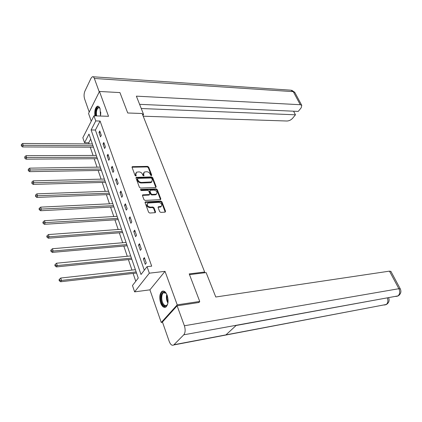 <?xml version="1.0" encoding="UTF-8"?>
<svg xmlns="http://www.w3.org/2000/svg" width="422" height="422" viewBox="0 0 422 422"><rect width="100%" height="100%" fill="white"/><g stroke="black" fill="none" stroke-linecap="round" stroke-linejoin="round"><path stroke-width="0.63" d="M151.366 175.668L151.741 175.125L148.676 167.107L147.568 166.368L132.265 166.674L132.065 167.355L135.066 175.505L136.1 175.969L135.858 174.418L136.522 172.197L138.901 171.881C140.579 171.997 141.776 172.793 142.488 174.27L142.884 175.325L143.907 175.789L143.659 174.249L144.308 172.034L146.634 171.733C148.286 171.844 149.472 172.635 150.19 174.107L150.591 175.151L151.366 175.668L148.307 167.676L147.204 166.938L132.023 167.202M167.191 295.374C165.693 291.718 163.947 290.378 161.958 291.359C159.59 293.744 159.141 297.615 160.624 302.964C162.111 306.688 163.878 308.044 165.92 307.031C168.272 304.61 168.695 300.728 167.191 295.374M100.499 116.039L100.072 108.644C99.334 106.729 98.416 105.933 97.313 106.26C95.219 107.747 94.407 110.949 94.881 115.86M159.653 211.628L160.803 212.393L165.039 212.139L165.566 211.285L161.958 201.848L160.824 201.099L145.326 201.911L145.078 202.676L148.613 212.271L149.778 213.041L155.291 212.656L155.544 211.87L154.014 207.772L152.864 207.007L150.285 207.149C147.315 206.342 146.503 204.976 147.853 203.04L158.683 202.333C161.621 203.151 162.423 204.506 161.083 206.411L158.355 206.775L158.113 207.55L159.653 211.628M147.041 266.667L149.335 273.182L134.613 291.871L132.476 285.52L138.247 278.056L88.984 134.08L84.527 142.742L82.844 137.736L93.964 115.828L95.757 120.924L91.11 129.955L141.001 274.49L147.041 266.667L151.693 266.155L100.093 121.045L95.757 120.924M93.964 115.828L108.528 116.303L99.476 91.468L119.938 92.587L127.729 112.985L142.14 113.502L204.665 272.016L189.22 273.899L199.743 301.445L177.224 304.842L165.023 271.351L149.335 273.182M155.644 187.526L156.177 186.724L152.706 177.657L151.593 176.913L136.227 177.372L136.016 178.073L139.413 187.294L140.552 188.054L155.644 187.526M157.29 189.631L160.824 198.883L160.592 199.632L145.121 200.418L143.965 199.659L142.478 195.613L142.715 194.864L149.23 194.526L149.778 193.703L148.787 191.06L147.653 190.306L141.212 190.549L140.806 189.441L156.166 188.887L157.29 189.631L156.905 190.19L160.434 199.432L160.824 198.883M162.533 322.271L161.267 322.477L177.224 304.842M199.743 301.445L198.72 302.527M99.476 91.468L88.546 113.449L91.242 121.198M203.895 272.87L204.665 272.016M100.093 121.045L95.398 130.039L144.303 270.217M98.97 132.45L100.515 136.86L101.312 135.372L99.761 130.962L98.97 132.45L100.294 132.476M103.015 143.976L104.598 148.47L105.41 146.998L103.823 142.499L103.015 143.976L104.35 143.986M107.146 155.734L108.755 160.318L109.588 158.857L107.969 154.267L107.146 155.734L108.486 155.729M111.355 167.724L113.001 172.398L113.85 170.957L112.199 166.273L111.355 167.724L112.7 167.703M115.654 179.957L117.327 184.73L118.197 183.306L116.514 178.527L115.654 179.957L117.01 179.92M120.038 192.443L121.747 197.317L122.638 195.903L120.919 191.029L120.038 192.443L121.399 192.39M124.511 205.187L126.257 210.161L127.17 208.769L125.413 203.789L124.511 205.187L125.883 205.118M129.085 218.2L130.867 223.275L131.796 221.903L130.008 216.818L129.085 218.2L130.461 218.111M133.748 231.483L135.567 236.668L136.522 235.318L134.692 230.127L133.748 231.483L135.135 231.377M138.511 245.055L140.373 250.351L141.349 249.022L139.482 243.716L138.511 245.055L139.909 244.929M143.38 258.918L145.284 264.33L146.281 263.022L144.371 257.599L143.38 258.918L144.788 258.776M90.688 139.065L88.752 142.778L89.142 143.923M90.255 147.199L93.051 155.433M94.164 158.714L97.034 167.17M98.152 170.462L101.095 179.139M102.219 182.436L105.242 191.351M106.365 194.658L109.472 203.805M110.596 207.118L113.787 216.518M114.911 219.841L118.186 229.489M119.32 232.823L122.686 242.734M123.82 246.073L127.275 256.26M128.409 259.604L131.965 270.075M133.104 273.424L135.763 281.268M165.023 271.351L149.915 289.84L161.267 322.477M149.915 289.84L134.613 291.871M88.752 142.778L84.527 142.742M95.398 130.039L91.11 129.955M143.601 172.862L143.29 174.819L143.659 174.249M144.055 175.299L143.696 175.847L143.29 174.819M135.81 173.041L135.499 174.988L135.858 174.418M135.879 176.027L135.499 174.988M155.845 187.495L152.331 178.216L151.224 177.477L135.974 177.894M151.878 178.522L151.097 178.005L137.904 178.342L137.514 178.896L137.931 180.025C138.653 181.529 139.861 182.33 141.56 182.436L151.625 181.903L152.3 179.635L151.878 178.522M137.482 178.691L137.15 179.471L137.514 178.896M151.973 181.65L151.25 182.468L150.216 182.731L141.191 183C139.497 182.9 138.289 182.098 137.567 180.595L137.15 179.471M149.446 194.489L148.85 195.085L142.43 195.391M156.905 190.19L155.781 189.441L140.41 190.005M155.581 194.262L156.398 194.051C157.67 192.195 156.868 190.871 153.988 190.069L150.185 190.285L149.963 191.018L150.955 193.656L152.089 194.41L155.581 194.262L155.196 194.822L156.013 194.611L156.667 193.867M149.915 190.686L149.583 191.577L149.963 191.018M155.196 194.822L151.709 194.964L150.575 194.215L149.583 191.577M161.373 206.216L160.692 206.959L158.06 207.286M147.162 203.815C146.276 205.794 147.188 207.091 149.9 207.703L150.285 207.149M155.206 212.693L153.624 208.326L152.474 207.561L149.9 207.703M165.224 212.108L161.568 202.402L160.434 201.647L145.031 202.433M92.36 143.949L22.635 143.475L23.184 145.416L22.551 146.94L93.478 147.209M21.569 145.284L21.353 144.509L21.316 145.896L21.569 145.284L92.982 145.769M21.353 144.509L22.635 143.475M22.551 146.94L21.316 145.896M95.979 115.897C95.546 109.836 96.654 107.035 99.302 107.499L99.903 108.206M99.877 108.164L98.463 107.7C96.67 109.055 96.052 111.793 96.606 115.918M98.263 106.26L97.978 106.333C95.889 107.816 95.082 110.997 95.557 115.881M167.798 303.661C166.674 306.462 165.166 306.926 163.267 305.069C158.936 300.464 161.668 287.999 165.946 293.079L166.505 293.812M166.089 293.243L163.504 292.757C161.03 294.139 161.236 301.841 163.815 304.563C164.791 305.633 165.746 305.881 166.685 305.301L167.545 304.325M163.377 291.006L162.692 291.312C159.627 293.021 159.875 302.563 163.071 305.95L165.503 307.263M142.926 115.491L143.575 114.383L136.369 96.153L300.279 104.714L293.279 91.653L94.359 78.466L99.254 91.917M142.472 114.341L143.575 114.383M143.206 116.203L286.976 121.014C289.112 120.914 290.974 120.017 292.573 118.318L295.463 114.8L141.259 108.523M94.359 78.466C93.832 77.099 93.167 76.519 92.371 76.735L91.073 78.165L84.88 91.189C83.925 93.621 83.825 96.169 84.574 98.827L89.211 112.11M139.603 104.329L298.248 111.408L301.197 107.81L301.756 105.347L300.279 104.714M293.564 111.202L295.463 114.8M189.499 274.638L206.131 272.596L215.779 297.004L389.464 271.14L390.941 271.467M174.006 344.727L225.928 334.883L236.367 325.262L183.77 334.815L173.737 344.964C172.028 345.861 170.525 344.695 169.233 341.461L162.438 322.002L177.119 305.808L199.158 302.458L199.047 302.178M183.77 334.815C185.358 332.684 185.564 329.672 184.382 325.768L177.119 305.808M395.72 296.466L397.677 296.112L399.381 294.999M384.147 305.037L385.956 304.695L387.67 303.555M96.285 155.423L26.09 155.681L26.655 157.659L26 159.173L97.408 158.698M25.025 157.527L24.798 156.736L24.766 158.134L25.025 157.527L96.923 157.285M24.798 156.736L26.09 155.681M26 159.173L24.766 158.134M100.288 167.123L29.619 168.141L30.194 170.161L29.529 171.654L101.412 170.404M28.548 170.024L28.316 169.217L28.279 170.625L28.548 170.024L100.937 169.022M28.316 169.217L29.619 168.141M29.529 171.654L28.279 170.625M104.371 179.055L33.227 180.864L33.807 182.926L33.127 184.403L105.5 182.346M32.146 182.784L31.914 181.961L31.872 183.38L32.146 182.784L105.036 180.991M31.914 181.961L33.227 180.864M33.127 184.403L31.872 183.38M108.538 191.229L36.904 193.856L37.5 195.966L36.804 197.422L109.667 194.526M35.817 195.819L35.58 194.975L35.543 196.404L35.817 195.819L109.214 193.202M35.58 194.975L36.904 193.856M36.804 197.422L35.543 196.404M112.785 203.647L40.665 207.133L41.277 209.286L40.559 210.726L113.919 206.954M39.573 209.138L39.33 208.273L39.046 208.853L39.288 209.713L39.573 209.138L113.476 205.656M39.33 208.273L40.665 207.133M40.559 210.726L39.288 209.713M117.121 216.317L44.505 220.695L45.133 222.895L44.394 224.314L118.255 219.63M43.408 222.742L43.16 221.861L42.87 222.431L43.118 223.312L43.408 222.742L117.822 218.369M43.16 221.861L44.505 220.695M44.394 224.314L43.118 223.312M121.547 229.246L48.435 234.558L49.073 236.805L48.319 238.203L122.681 232.569M47.333 236.647L47.074 235.75L46.779 236.309L47.032 237.206L47.333 236.647L49.073 236.805L122.264 231.346M47.074 235.75L48.435 234.558M48.319 238.203L47.032 237.206M126.062 242.45L52.449 248.727L53.098 251.027L52.328 252.398L127.201 245.778M51.336 250.863L51.078 249.945L50.772 250.494L51.03 251.417L51.336 250.863L53.098 251.027L126.795 244.591M51.078 249.945L52.449 248.727M52.328 252.398L51.03 251.417M130.678 255.927L56.553 263.217L57.218 265.57L56.427 266.92L131.817 259.261M55.435 265.401L55.171 264.462L54.855 265L55.124 265.944L55.435 265.401L57.218 265.57L131.421 258.116M55.171 264.462L56.553 263.217M56.427 266.92L55.124 265.944M135.383 269.695L60.752 278.035L61.433 280.44L60.62 281.764L136.528 273.034M59.629 280.271L59.36 279.306L59.033 279.839L59.307 280.804L59.629 280.271L61.433 280.44L136.148 271.926M59.36 279.306L60.752 278.035M60.62 281.764L59.307 280.804M151.382 175.668L151.741 175.125M135.9 176.027L136.253 175.478M132.271 167.159L132.624 166.584M147.204 166.938L147.568 166.368M148.307 167.676L148.676 167.107M136.211 177.852L136.575 177.282M151.224 177.477L151.593 176.913M152.331 178.216L152.706 177.657M155.797 187.284L156.177 186.724M137.567 180.595L137.931 180.025M141.191 183L141.56 182.436M150.216 182.731L150.591 182.167M142.662 195.344L143.037 194.779M148.85 195.085L149.23 194.526M140.436 190.005L140.806 189.441M155.781 189.441L156.166 188.887M150.575 194.215L150.955 193.656M151.709 194.964L152.089 194.41M158.261 207.249L158.651 206.701M159.917 207.16L160.307 206.611M152.474 207.561L152.864 207.007M153.624 208.326L154.014 207.772M155.154 212.419L155.544 211.87M145.258 202.386L145.637 201.827M160.434 201.647L160.824 201.099M161.568 202.402L161.958 201.848M165.166 211.828L165.566 211.285M100.684 114.763L100.731 111.994M167.914 303.091C166.416 300.322 166.031 297.404 166.764 294.329M167.112 295.163C166.711 297.6 167.017 299.942 168.035 302.184M294.909 92.597L290.769 90.176L93.141 76.783M184.382 325.768L398.88 288.711L389.464 271.14M387.343 297.99C388.314 300.77 387.96 302.938 386.278 304.484L225.928 334.883M236.367 325.262L397.999 295.906C399.908 294.113 400.198 291.718 398.88 288.711L400.336 288.97M132.023 167.075L132.265 166.674M135.968 177.778L136.227 177.372M151.25 182.468L151.625 181.903M142.43 195.291L142.715 194.864M149.166 195.006L149.546 194.447M140.384 189.794L140.573 189.499M156.013 194.611L156.398 194.051M158.065 207.186L158.355 206.775M160.692 206.959L161.083 206.411M145.031 202.338L145.326 201.911M99.312 107.737L98.463 107.7M165.007 292.551L163.504 292.757M291.649 90.213L294.762 92.323L301.756 105.347M173.737 344.964L386.515 304.426C388.994 302.658 389.685 300.443 388.609 297.763M236.135 325.478L398.22 295.859M398.241 295.854C400.863 293.97 401.533 291.628 400.256 288.817L390.856 271.304"/></g></svg>
